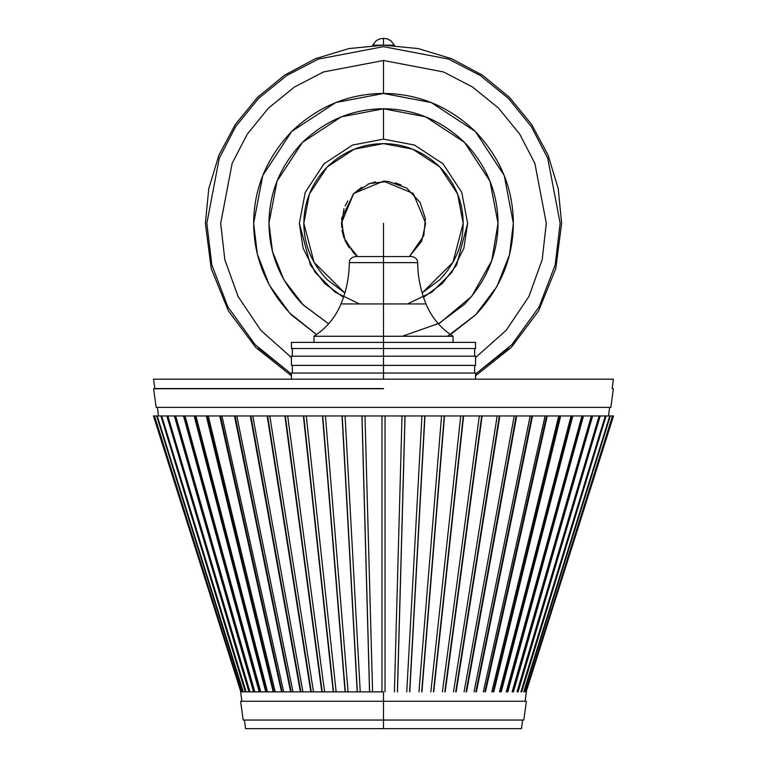 <?xml version="1.0" encoding="UTF-8"?>
<svg xmlns="http://www.w3.org/2000/svg" width="767" height="767" viewBox="0 0 767 767"><rect width="100%" height="100%" fill="white"/><g stroke="black" fill="none" stroke-linecap="round" stroke-linejoin="round"><path stroke-width="1.15" d="M387.747 39.059L390.432 40.488L387.162 38.868L383.5 38.35L379.838 38.868L376.568 40.488M390.614 40.488L394.391 45.167L372.609 45.167L376.386 40.488M383.5 45.167C397.536 45.167 397.536 45.167 383.5 45.167C369.464 45.167 369.464 45.167 383.5 45.167L383.5 40.526C374.277 40.526 374.277 40.526 383.5 40.526C392.723 40.526 392.723 40.526 383.5 40.526L383.5 45.167M383.5 40.526C392.723 40.526 392.723 40.526 383.5 40.526C374.277 40.526 374.277 40.526 383.5 40.526L383.5 38.35L383.5 40.526M356.137 255.363L345.303 241.135L341.344 223.302L353.692 193.495L383.5 181.146L353.692 193.495L341.344 223.302L345.303 241.135L357.604 256.562L353.692 253.11L343.683 237.128L341.631 218.432L353.692 193.495L369.675 183.486L388.37 181.434L406.673 188.088L420.038 202.287L425.388 218.614L423.796 235.69L409.396 256.562L421.697 241.135L425.656 223.302L413.308 193.495L383.5 181.146M383.5 256.562L383.5 223.302L383.5 256.562L355.476 256.562L383.5 256.562L383.5 262.63L349.34 262.63L383.5 262.63L383.5 303.933L341.008 303.933L383.5 303.933L383.5 336.262L313.981 336.262L383.5 336.262L383.5 342.398L291.441 342.398L383.5 342.398L383.5 356.195L291.441 356.195L383.5 356.195L383.5 373.05L291.441 373.05L383.5 373.05L383.5 379.186L383.5 373.05L475.559 373.05L383.5 373.05L383.5 365.389L291.431 365.389L475.569 365.389L383.5 365.389L383.5 356.195L475.559 356.195L383.5 356.195L383.5 348.525L291.441 348.525L475.559 348.525L383.5 348.525L383.5 342.398L475.559 342.398L383.5 342.398L383.5 336.262L453.019 336.262L383.5 336.262L383.5 303.933L425.992 303.933L383.5 303.933L383.5 262.63L417.66 262.63L383.5 262.63L383.5 256.562L411.524 256.562L383.5 256.562M291.441 374.066L255.095 344.613L227.837 306.819L211.817 264.912L206.85 223.302L219.257 158.28L235.642 126.641L258.594 98.397L286.839 75.444L318.478 59.059L383.5 46.653L448.522 59.059L480.161 75.444L508.406 98.397L531.358 126.641L547.743 158.28L560.15 223.302L555.183 264.912L539.163 306.819L511.905 344.613L475.559 374.066L511.905 344.613L539.163 306.819L555.183 264.912L560.15 223.302L547.743 158.28L531.358 126.641L508.406 98.397L480.161 75.444L448.522 59.059L383.5 46.653L318.478 59.059L286.839 75.444L258.594 98.397L235.642 126.641L219.257 158.28L206.85 223.302L211.817 264.912L227.837 306.819L255.095 344.613L291.441 374.066M475.559 357.575L506.22 330.28L528.914 296.503L542.183 259.687L546.305 223.302L534.867 163.371L519.767 134.215L498.617 108.185L472.587 87.035L443.431 71.925L383.5 60.497L383.5 93.449L383.5 60.497L443.431 71.925L472.587 87.035L498.617 108.185L519.767 134.215L534.867 163.371L546.305 223.302L542.183 259.687L528.914 296.503L506.22 330.28L475.559 357.575L506.22 330.28L528.914 296.503L542.183 259.687L546.305 223.302L534.867 163.371L519.767 134.215L498.617 108.185L472.587 87.035L443.431 71.925L383.5 60.497L323.569 71.925L294.413 87.035L268.383 108.185L247.233 134.215L232.133 163.371L220.695 223.302L224.817 259.687L238.086 296.503L260.78 330.28L291.441 357.575L260.78 330.28L238.086 296.503L224.817 259.687L220.695 223.302L232.133 163.371L247.233 134.215L268.383 108.185L294.413 87.035L323.569 71.925L383.5 60.497L323.569 71.925L294.413 87.035L268.383 108.185L247.233 134.215L232.133 163.371L220.695 223.302L224.817 259.687L238.086 296.503L260.78 330.28L291.441 357.575M513.2 229.611L513.353 223.302C513.123 188.509 500.439 157.897 475.319 131.483C448.896 106.354 418.293 93.679 383.5 93.449C348.707 93.679 318.104 106.354 291.681 131.483C266.561 157.897 253.877 188.509 253.647 223.302C253.877 258.095 266.561 288.699 291.681 315.122L316.541 334.556L289.552 312.936L269.275 285.056L257.348 254.078L253.647 223.302L262.765 175.509L291.681 131.483L335.706 102.567L383.5 93.449L431.294 102.567L475.319 131.483L504.235 175.509L513.353 223.302L509.461 254.855L496.911 286.542L475.645 314.786L447.535 336.262M259.227 185.643L257.626 191.434M507.773 260.962L509.374 255.171M421.16 99.029L415.369 97.419M450.459 334.556L475.319 315.122C500.439 288.699 513.123 258.095 513.353 223.302M359.435 303.933L335.045 292.102L315.227 272.496L303.118 248.192L299.351 223.302L305.256 192.325L324 163.802L352.523 145.059L383.5 139.153L383.5 108.78L341.344 116.824L302.524 142.326L277.021 181.146L268.977 223.302L272.515 251.547L283.924 279.869L303.214 304.969L328.612 323.818L302.524 304.278C280.358 280.981 269.179 253.992 268.977 223.302C269.179 192.613 280.358 165.624 302.524 142.326C325.822 120.16 352.81 108.981 383.5 108.78C414.19 108.981 441.178 120.16 464.476 142.326C486.642 165.624 497.821 192.613 498.023 223.302C497.821 253.992 486.642 280.981 464.476 304.278L438.388 323.818M402.32 336.262L439.75 323.06L471.695 296.35L491.762 260.655L498.023 223.302L489.979 181.146L464.476 142.326L425.656 116.824L383.5 108.78L383.5 139.153L414.477 145.059L443 163.802L461.744 192.325L467.649 223.302L456.586 265.018L442.3 283.493L423.528 297.318M407.565 303.933L431.955 292.102L451.773 272.496L463.882 248.192L467.649 223.302L461.744 192.325L443 163.802L414.477 145.059L383.5 139.153L352.523 145.059L324 163.802L305.256 192.325L299.351 223.302L310.414 265.018L324.7 283.493L343.472 297.318M344.843 292.975L314.087 262.419L303.818 223.302L309.417 193.974L327.154 166.957L354.172 149.22L383.5 143.621L412.828 149.22L439.846 166.957L457.583 193.974L463.182 223.302L452.913 262.419L422.157 292.975L439.846 279.648C455.262 263.436 463.038 244.654 463.182 223.302C463.038 201.951 455.262 183.169 439.846 166.957C423.633 151.54 404.851 143.765 383.5 143.621C362.149 143.765 343.367 151.54 327.154 166.957C311.738 183.169 303.962 201.951 303.818 223.302C303.962 244.654 311.738 263.436 327.154 279.648L344.843 292.975M508.377 348.17L475.559 373.999M291.441 373.999L258.623 348.17M175.662 415.963L254.855 691.863L175.662 415.963L612.526 415.963L525.481 691.863L612.526 415.963L613.533 415.963L153.467 415.963L240.838 691.863L153.467 415.963L154.205 415.963L241.25 691.863L154.205 415.963L241.519 691.863L154.474 415.963L156.698 415.963L242.736 691.863L156.698 415.963L157.225 415.963L243.273 691.863L157.225 415.963L160.907 415.963L245.306 691.863L160.907 415.963L161.703 415.963L246.092 691.863L161.703 415.963L166.813 415.963L248.92 691.863L166.813 415.963L167.743 415.963L249.764 691.863L167.743 415.963L249.965 691.863L167.868 415.963L174.368 415.963L253.561 691.863L174.368 415.963L175.269 415.963L254.366 691.863L175.269 415.963M612.795 415.963L525.75 691.863L612.795 415.963M613.533 415.963L526.162 691.863L613.533 415.963M183.514 415.963L259.188 691.863L183.514 415.963M184.368 415.963L259.965 691.863L184.368 415.963M185.048 415.963L260.722 691.863L185.048 415.963M194.185 415.963L265.756 691.863L194.185 415.963M195 415.963L266.494 691.863L195 415.963M195.949 415.963L267.52 691.863L195.949 415.963M206.294 415.963L273.225 691.863L206.294 415.963M207.052 415.963L273.915 691.863L207.052 415.963M208.269 415.963L275.2 691.863L208.269 415.963M219.755 415.963L281.537 691.863L219.755 415.963M220.455 415.963L282.17 691.863L220.455 415.963M221.922 415.963L283.704 691.863L221.922 415.963M234.462 415.963L290.626 691.863L234.462 415.963M235.095 415.963L291.201 691.863L235.095 415.963M236.811 415.963L292.975 691.863L236.811 415.963M250.301 415.963L300.415 691.863L250.301 415.963M250.867 415.963L300.932 691.863L250.867 415.963M252.813 415.963L302.927 691.863L252.813 415.963M267.156 415.963L310.836 691.863L267.156 415.963M267.645 415.963L311.287 691.863L267.645 415.963M269.811 415.963L313.502 691.863L269.811 415.963M284.893 415.963L321.814 691.863L284.893 415.963M285.314 415.963L322.198 691.863L285.314 415.963M287.673 415.963L324.594 691.863L287.673 415.963M303.387 415.963L333.262 691.863L303.387 415.963M303.722 415.963L333.568 691.863L303.722 415.963M306.263 415.963L336.147 691.863L306.263 415.963M322.485 415.963L345.092 691.863L322.485 415.963M322.734 415.963L345.332 691.863L322.734 415.963M325.448 415.963L348.055 691.863L325.448 415.963M342.044 415.963L357.221 691.863L342.044 415.963M342.216 415.963L357.374 691.863L342.216 415.963M345.064 415.963L360.241 691.863L345.064 415.963M361.928 415.963L369.541 691.863L361.928 415.963M362.005 415.963L369.617 691.863L362.005 415.963M364.977 415.963L372.589 691.863L364.977 415.963M381.966 415.963L381.966 691.863L381.966 415.963M385.034 415.963L385.034 691.863L385.034 415.963M402.023 415.963L394.411 691.863L402.023 415.963M404.995 415.963L397.383 691.863L404.995 415.963M405.072 415.963L397.459 691.863L405.072 415.963M421.936 415.963L406.759 691.863L421.936 415.963M424.784 415.963L409.626 691.863L424.784 415.963M424.956 415.963L409.779 691.863L424.956 415.963M441.552 415.963L418.945 691.863L441.552 415.963M444.266 415.963L421.668 691.863L444.266 415.963M444.515 415.963L421.908 691.863L444.515 415.963M460.737 415.963L430.853 691.863L460.737 415.963M463.278 415.963L433.432 691.863L463.278 415.963M463.613 415.963L433.738 691.863L463.613 415.963M479.327 415.963L442.406 691.863L479.327 415.963M481.686 415.963L444.802 691.863L481.686 415.963M482.107 415.963L445.186 691.863L482.107 415.963M497.189 415.963L453.498 691.863L497.189 415.963M499.355 415.963L455.713 691.863L499.355 415.963M499.844 415.963L456.164 691.863L499.844 415.963M514.187 415.963L464.073 691.863L514.187 415.963M516.133 415.963L466.068 691.863L516.133 415.963M516.699 415.963L466.585 691.863L516.699 415.963M530.189 415.963L474.025 691.863L530.189 415.963M531.905 415.963L475.799 691.863L531.905 415.963M532.538 415.963L476.374 691.863L532.538 415.963M545.078 415.963L483.296 691.863L545.078 415.963M546.545 415.963L484.83 691.863L546.545 415.963M547.245 415.963L485.463 691.863L547.245 415.963M558.731 415.963L491.8 691.863L558.731 415.963M559.948 415.963L493.085 691.863L559.948 415.963M560.706 415.963L493.775 691.863L560.706 415.963M571.051 415.963L499.48 691.863L571.051 415.963M572 415.963L500.506 691.863L572 415.963M572.815 415.963L501.244 691.863L572.815 415.963M581.952 415.963L506.278 691.863L581.952 415.963M582.632 415.963L507.035 691.863L582.632 415.963M583.486 415.963L507.812 691.863L583.486 415.963M591.338 415.963L512.145 691.863L591.338 415.963M591.731 415.963L512.634 691.863L591.731 415.963M592.632 415.963L513.439 691.863L592.632 415.963M599.132 415.963L517.035 691.863L599.132 415.963M599.257 415.963L517.236 691.863L599.257 415.963M600.187 415.963L518.08 691.863L600.187 415.963M605.297 415.963L520.908 691.863L605.297 415.963M606.093 415.963L521.694 691.863L606.093 415.963M609.775 415.963L523.727 691.863L609.775 415.963M610.302 415.963L524.264 691.863L610.302 415.963M244.405 720.05L245.555 728.65L521.445 728.65L522.595 720.05M383.5 691.863L240.627 691.863L383.5 691.863L383.5 701.259L383.5 691.863M523.813 720.05L526.373 701.259L383.5 701.259L383.5 720.05L523.813 720.05L383.5 720.05L383.5 701.259L240.627 701.259L243.187 720.05L383.5 720.05L243.187 720.05M383.5 728.65L383.5 720.05L383.5 728.65M383.5 407.363L156.152 407.363L153.611 388.744L154.848 388.581L153.592 379.186L613.408 379.186L153.592 379.186L613.408 379.186L612.152 388.581L613.389 388.744L610.848 407.363L383.5 407.363M383.5 388.744L153.611 388.744L383.5 388.744M383.5 388.581L154.848 388.581L383.5 388.581M401.199 185.048L395.226 182.814M386.175 181.233L384.382 181.156M375.542 181.904L367.882 184.147M361.708 187.215L353.041 194.166M347.806 200.887L345.092 205.93M343.961 208.682L341.507 226.974M341.948 230.407L343.721 237.252M345.073 240.627L349.225 247.846M291.441 373.05L291.441 379.186M475.559 373.05L475.559 379.186M292.352 365.389L292.352 373.05M474.648 365.389L474.648 373.05M291.441 356.195L291.431 365.389M475.559 356.195L475.569 365.389M292.352 348.525L292.352 356.195M474.648 348.525L474.648 356.195M291.441 342.398L291.441 348.525M475.559 342.398L475.559 348.525M355.476 256.562C351.411 257.261 349.368 259.284 349.34 262.63C349.177 276.925 346.396 290.693 341.008 303.933C335.342 317.509 326.339 328.286 313.981 336.262L313.981 342.398M411.524 256.562C415.589 257.261 417.632 259.284 417.66 262.63C417.823 276.925 420.604 290.693 425.992 303.933C431.658 317.509 440.661 328.286 453.019 336.262L453.019 342.398M291.441 375.801L255.718 347.413L228.384 310.884L211.213 268.555L205.374 223.302L208.787 188.577L218.931 155.126L235.402 124.321L257.539 97.342L284.519 75.204L315.323 58.733L348.774 48.589L383.5 45.167L418.226 48.589L451.677 58.733L482.481 75.204L509.461 97.342L531.598 124.321L548.069 155.126L558.213 188.577L561.626 223.302L555.787 268.555L538.616 310.884L511.282 347.413L475.559 375.801M525.117 701.259L526.373 691.863M241.883 701.259L240.627 691.863M609.631 407.363L608.48 415.963M157.369 407.363L158.52 415.963"/></g></svg>
